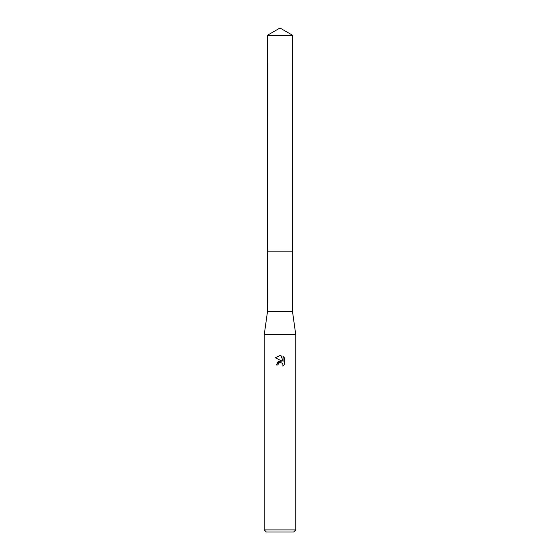 <?xml version="1.0" encoding="UTF-8"?>
<svg xmlns="http://www.w3.org/2000/svg" width="560" height="560" viewBox="0 0 560 560"><rect width="100%" height="100%" fill="white"/><g stroke="black" fill="none" stroke-linecap="round" stroke-linejoin="round"><path stroke-width="0.84" d="M267.505 35.217L292.495 35.217L280 28L267.505 35.217L267.498 251.125L292.495 251.125L292.495 311.5L295.75 334.6L295.75 529.9L264.25 529.9L266.35 532L293.65 532L295.75 529.9M292.495 35.217L292.502 251.125L267.498 251.125L267.505 311.5L292.495 311.5M267.505 311.5L264.25 334.6L295.75 334.6M279.615 362.635L278.299 363.846L278.033 364.987L276.374 364.987L280 360.85L282.009 361.095L275.317 357.798L280 355.488L281.015 355.6L283.059 361.48L283.059 356.447L284.676 358.085L284.683 364.294L282.8 366.1L283.066 364.973L282.331 363.195L280 362.516L282.331 363.195L283.066 364.973L282.8 366.1L284.676 364.294M278.033 364.987L278.201 364.07M282.009 361.095L278.152 361.564L276.374 364.987M284.676 358.085L283.059 356.447M281.015 355.6L280.147 355.495M280 355.488L275.324 357.798M264.25 334.6L264.25 529.9"/></g></svg>
